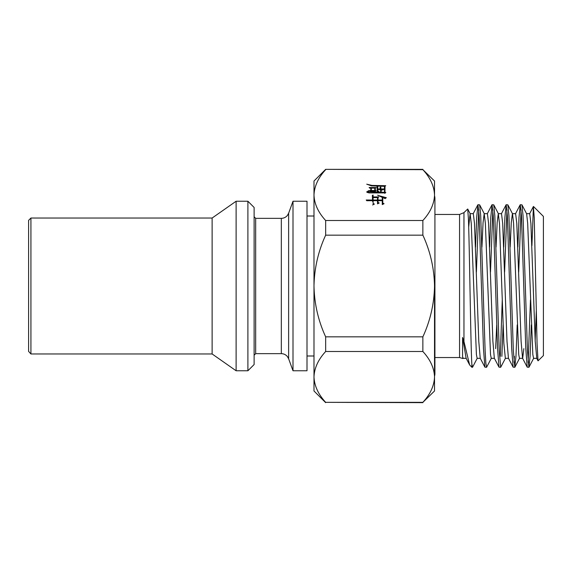 <?xml version="1.0" encoding="UTF-8"?>
<svg xmlns="http://www.w3.org/2000/svg" width="572" height="572" viewBox="0 0 572 572"><rect width="100%" height="100%" fill="white"/><g stroke="black" fill="none" stroke-linecap="round" stroke-linejoin="round"><path stroke-width="0.86" d="M434.527 376.919L434.527 390.983L422.865 402.338C430.28 394.287 434.169 385.814 434.527 376.919C434.169 368.018 430.28 359.545 422.865 351.494L422.865 336.844C430.28 320.742 434.169 303.796 434.527 286L434.527 376.204A9.724 9.724 0 0 0 434.92 373.487L434.92 198.513A9.724 9.724 0 0 0 434.527 195.796M533.476 206.478L543.4 216.402L543.4 355.598L538.03 360.846L537.065 343.6L534.248 217.803L533.397 206.513L531.924 245.66M536.779 358.322L535.213 341.355L530.902 223.366L529.729 213.678L526.576 213.678M521.971 204.847L523.03 215.623L527.434 350.472L528.907 367.267L527.212 367.152L525.775 348.455L521.457 215.623L520.277 204.733L521.971 204.847L526.64 213.806L527.684 223.366L532.825 354.483L533.562 358.322L536.715 358.322M523.852 348.634L522.672 358.322M527.212 367.152L522.543 358.194L521.106 341.341L516.795 223.366L515.622 213.678L512.469 213.678M507.864 204.847L508.923 215.623L513.327 350.479L514.8 367.267L513.105 367.152L511.668 348.462L507.35 215.623L506.17 204.733L507.864 204.847L512.533 213.806L513.577 223.366L518.718 354.483L519.455 358.322L522.608 358.322M513.105 367.152L508.436 358.194L506.999 341.355L502.688 223.366L501.515 213.678L498.298 213.678L499.47 223.366L503.875 343.372L505.348 358.322L508.501 358.322M498.998 367.152L497.561 348.448L493.243 215.623L492.063 204.733L493.758 204.847L494.816 215.623L499.22 350.472L500.693 367.267L498.998 367.152L494.33 358.194L492.892 341.348L488.588 223.366L487.408 213.678L484.191 213.678L485.363 223.366L490.504 354.483L491.241 358.322L494.394 358.322M484.892 367.152L483.454 348.427L479.136 215.623L477.956 204.733L479.651 204.847L480.709 215.623L485.113 350.436L485.85 362.955L486.586 367.267L484.892 367.152L480.223 358.194L478.785 341.355L474.481 223.366L473.301 213.678L470.084 213.678L471.257 223.366L476.397 354.483L477.134 358.322L480.287 358.322M535.17 340.497L536.293 311.147M510.152 247.068L511.275 222.594L512.398 213.678M496.711 324.932L495.638 348.634M496.046 247.068L497.168 222.558L498.298 213.678M481.939 247.068L483.061 222.572L484.191 213.678M468.69 227.177L470.084 213.678M530.473 299.957L528.12 362.319M528.907 367.267L530.08 356.377L531.309 324.932M471.857 364.157L471.857 367.267L469.619 364.907L463.956 341.513L463.956 212.634L467.71 209.002L468.404 218.618C469.576 248.505 470.727 348.276 471.857 364.157L472.601 367.152L477.27 358.194M486.586 367.267L491.377 358.194M500.693 367.267L505.484 358.194M514.4 356.377L514.013 362.319M514.8 367.267L515.973 356.377L517.202 324.932M477.956 204.733L476.698 217.224L475.554 247.068M476.39 272.043L478.743 209.681M492.063 204.733L490.805 217.253L489.661 247.068M490.497 272.043L492.849 209.681M506.17 204.733L504.912 217.217L503.768 247.068M502.259 299.957L500.293 356.377M501.866 356.377L503.095 324.932M504.604 272.043L506.956 209.681M520.277 204.733L519.019 217.217L517.874 247.068M518.711 272.043L521.063 209.681M28.6 351.387L28.6 220.37L30.931 218.032L30.931 353.968L28.6 351.387M247.898 201.237L254.118 207.457L254.118 364.543L247.898 370.763L247.898 201.237L236.114 201.237L212.126 218.032L212.126 353.968L30.931 353.968M236.114 201.237L236.114 370.763L212.126 353.968M307 201.237L307 370.763L293 370.763L293 201.237L307 201.237M371.314 188.124L374.796 188.124L374.796 190.497L371.314 190.497L371.314 188.124M373.094 197.59L377.513 197.59L377.513 200.05L373.094 200.05L373.094 195.045L372.336 195.424L372.587 201.466M371.314 190.497L371.314 191.069M374.796 190.497L374.796 191.22M373.094 200.05L373.094 200.686L377.513 200.686L377.513 203.868L377.513 201.466M377.513 200.05L377.513 200.686M380.058 188.224L380.823 187.838M376.998 187.673L377.763 187.287M380.823 188.975L380.823 189.525L383.111 189.861L383.962 188.932L380.823 188.975L380.823 187.058L380.058 187.444L380.308 188.975L377.763 188.975L377.763 186.508L376.998 186.894L377.255 192.113L378.786 191.348L377.763 190.841L378.006 191.734M380.308 188.975L380.308 190.297M380.308 191.606L381.753 190.884L380.823 190.412L380.981 191.27M370.806 188.338L371.314 188.345M375.303 191.234L375.303 188.167L376.069 187.53L369.112 187.53L369.619 188.124L370.806 188.124L370.806 191.077M374.796 188.331L375.303 188.324M368.554 191.87L368.768 190.712L366.645 191.985L369.362 192.921L384.134 192.921L384.813 193.3L385.828 192.578L384.985 192.242L384.985 186.343L385.743 185.707L371.914 185.407L366.731 184.177L371.357 185.836L384.47 186.343L384.47 192.371L368.554 191.87L368.618 192.907M367.367 192.585L368.768 191.491M384.985 192.242L385.128 193.079M384.47 186.493L384.985 186.493M434.527 181.017L434.527 195.081C434.169 186.186 430.28 177.713 422.865 169.662L434.527 181.017M372.587 204.969L374.374 204.082L373.094 203.446L373.595 204.469M377.513 203.868L379.207 203.017L378.021 202.424L378.428 203.41M378.021 202.424L378.021 200.686L382.268 200.686L382.268 204.59L382.268 201.466M382.268 204.59L384.048 203.696L382.775 203.06L383.269 204.09M382.268 197.562L382.775 197.705M384.413 198.091L385.528 198.312M377.513 197.712L378.021 197.705M372.336 196.203L373.094 195.824M377.763 188.975L377.763 189.525L380.308 189.525M377.763 190.841L377.763 189.525M380.823 190.412L380.823 189.525M370.806 190.497L369.448 190.497L369.955 191.091L375.053 191.391L376.154 190.755L375.303 190.455M384.47 192.371L384.47 193.107M368.347 190.712L368.347 191.491M434.527 286C434.169 268.204 430.28 251.258 422.865 235.156L422.865 220.506C430.28 212.455 434.169 203.982 434.527 195.081M373.094 203.446L373.094 200.686M382.775 203.06L382.775 197.547L385.149 198.606L386.336 197.676L377.763 195.359M377.763 195.123L382.268 197.419L382.268 200.686M382.268 200.05L378.021 200.05L378.021 200.686M378.021 200.05L378.021 197.59L378.786 196.911L373.094 196.954M372.587 200.05L366.223 200.007L366.816 200.729L372.587 200.686M422.865 220.506L325.661 220.506L325.661 235.156C318.247 251.258 314.357 268.204 313.992 286C314.357 303.796 318.247 320.742 325.661 336.844L422.865 336.844M325.661 336.844L325.661 351.494C318.247 359.545 314.357 368.018 313.992 376.919C314.357 385.814 318.247 394.287 325.661 402.338L422.865 402.338M422.865 351.494L325.661 351.494M325.661 402.338L422.865 402.645M325.661 169.662C318.247 177.713 314.357 186.186 313.992 195.081L313.992 181.017L325.661 169.355L422.865 169.662M422.865 235.156L325.661 235.156M325.661 402.645L313.992 390.983L313.992 195.081C314.357 203.982 318.247 212.455 325.661 220.506M313.992 201.816L313.992 286M313.992 376.919L313.992 383.204M463.956 341.513L462.569 337.494L462.569 356.828L463.027 358.322L466.18 358.322M463.163 358.194L462.569 356.828M469.619 364.907L466.116 358.194L462.569 337.494M434.92 357.543L459.559 357.543L459.559 214.457L463.956 212.634M293 201.237L288.631 213.227L288.631 358.773L287.437 356.621C285.857 354.697 283.819 353.71 281.324 353.653L281.324 218.347L255.67 218.347L255.67 353.653L254.118 355.212M372.544 187.573L372.544 188.124M371.914 185.407L371.914 185.921M471.857 367.267L472.479 367.267M307 216.009L313.992 216.009M255.67 218.347L254.118 216.788M288.631 213.227L287.437 215.379C285.857 217.303 283.819 218.29 281.324 218.347M288.631 358.773L293 370.763M307 355.991L313.992 355.991M281.324 353.653L255.67 353.653M247.898 370.763L236.114 370.763M212.126 218.032L30.931 218.032M325.661 169.355L422.865 169.355M434.92 214.457L459.559 214.457M459.559 357.543L462.92 358.53M529.021 367.152L533.697 358.194M514.914 367.152L519.591 358.194M493.758 204.847L498.426 213.806M479.651 204.847L484.32 213.806M467.71 209.002L470.213 213.806M477.842 204.847L473.166 213.806M491.949 204.847L487.272 213.806M506.056 204.847L501.379 213.806M520.155 204.847L515.486 213.806M533.397 206.513L529.593 213.806M538.03 360.846L536.65 358.194"/></g></svg>
